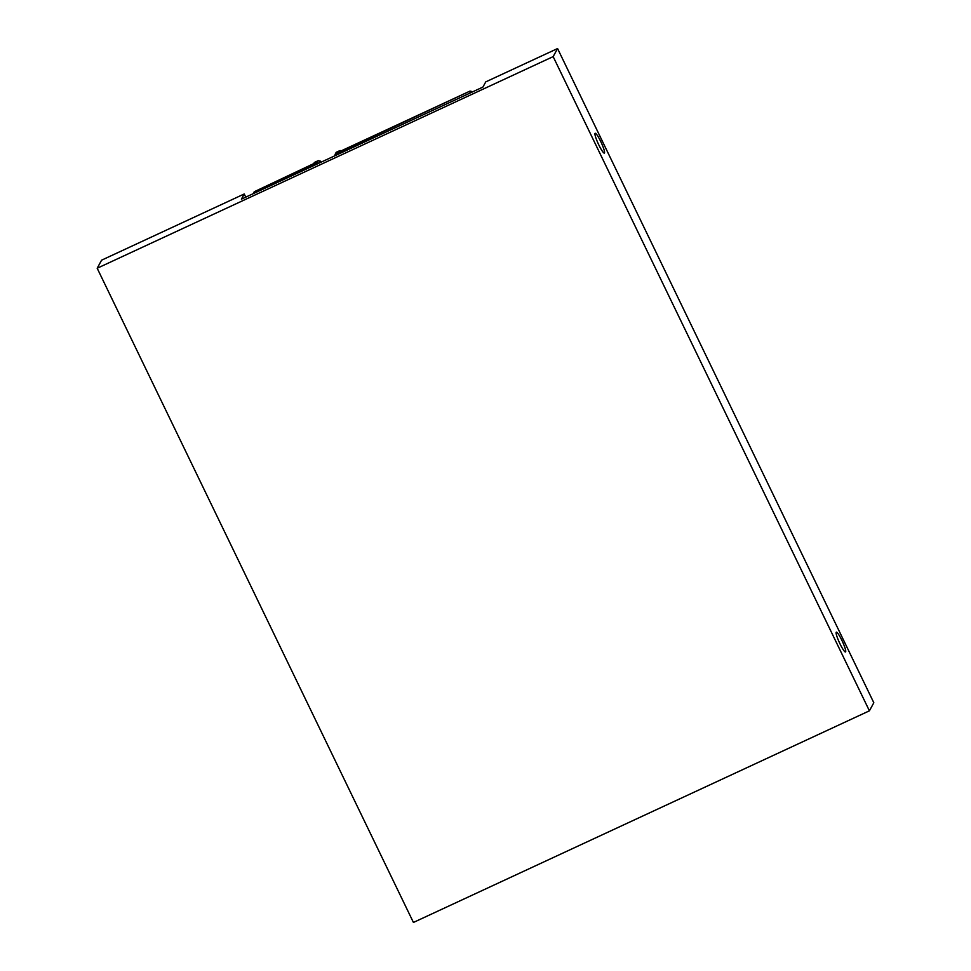 <?xml version="1.0" encoding="UTF-8"?>
<svg xmlns="http://www.w3.org/2000/svg" width="971" height="971" viewBox="0 0 971 971"><rect width="100%" height="100%" fill="white"/><g stroke="black" fill="none" stroke-linecap="round" stroke-linejoin="round"><path stroke-width="1.46" d="M313.73 163.614L314.361 162.46L318.282 160.64L317.274 162.485L254.208 191.76L313.73 163.614M320.903 162.266L320.345 161.113L318.282 160.64M97.185 268.251L101.591 260.179L244.219 193.982L241.391 199.164L482.927 87.062L485.755 81.88L557.572 48.55L873.815 702.749L869.409 710.821L413.428 922.45L97.185 268.251L553.154 56.621L869.409 710.821M244.219 193.982L245.748 197.137M320.345 161.113L319.301 163.007M472.294 92.002L471.663 92.294M253.552 193.52L254.208 191.76M318.767 163.249L317.274 162.485M557.572 48.55L553.154 56.621M595.029 133.415A10.912 1.59 65.1 0 0 598.561 144.388A10.912 1.59 65.1 0 0 604.35 153.078A10.912 1.59 65.1 0 0 601.207 142.519A10.912 1.59 65.1 0 0 595.162 133.282A10.912 1.59 65.1 0 0 595.029 133.415M836.201 632.291A10.912 1.59 65.1 0 0 839.721 643.263A10.912 1.59 65.1 0 0 845.51 651.954A10.912 1.59 65.1 0 0 842.367 641.382A10.912 1.59 65.1 0 0 836.322 632.157A10.912 1.59 65.1 0 0 836.201 632.291M334.497 155.955L336.16 152.338L340.081 150.517L339.449 151.67L470.013 91.08L335.153 154.183M341.331 150.808L340.081 150.517M472.076 91.541L470.013 91.08M471.129 92.536L469.636 91.772"/></g></svg>

